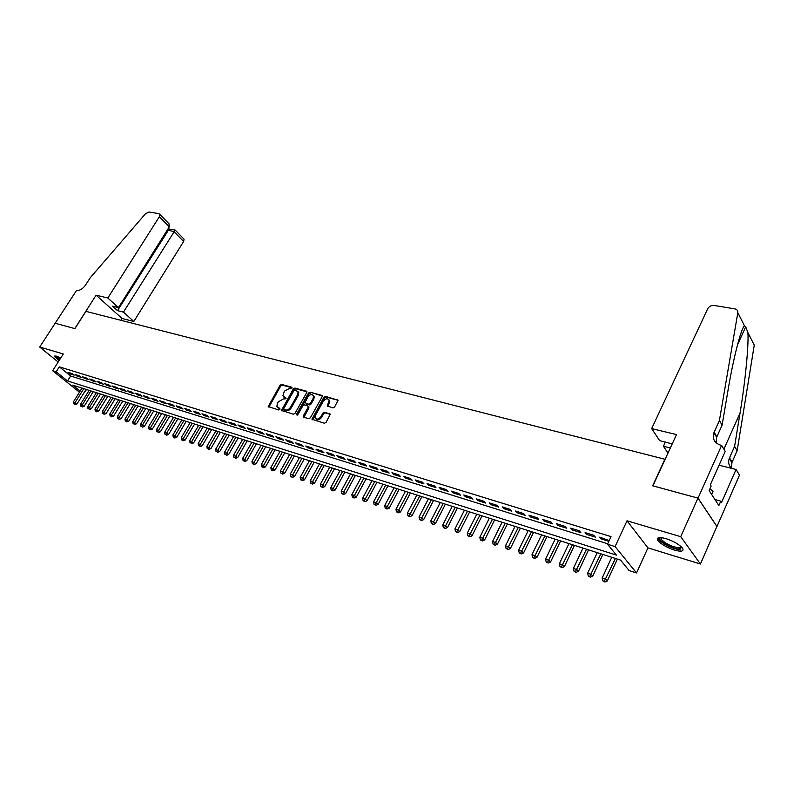 <?xml version="1.0" encoding="UTF-8"?>
<svg xmlns="http://www.w3.org/2000/svg" width="794" height="794" viewBox="0 0 794 794"><rect width="100%" height="100%" fill="white"/><g stroke="black" fill="none" stroke-linecap="round" stroke-linejoin="round"><path stroke-width="1.19" d="M291.964 388.167L291.735 387.184L281.612 384.435L280.024 385.298L268.203 406.588L278.763 409.982L279.885 409.367L279.677 408.374L276.848 406.459L277.394 403.461L278.366 401.754L283.498 398.975L285.939 398.737L285.721 397.754L282.882 395.819L284.391 391.194L289.522 388.415L291.964 388.167M665.928 538.61C659.04 536.804 656.37 537.419 657.928 540.476C661.074 544.198 666.573 547.403 674.434 550.093C681.421 551.979 684.14 551.364 682.572 548.237C679.346 544.476 673.798 541.27 665.928 538.61M60.761 357.985L56.553 356.169L54.508 356.536L58.994 360.764M332.924 407.918L334.602 407.024L338.075 400.226L325.56 396.375L323.902 397.268L311.963 419.212L324.418 423.242L326.096 422.348L330.284 414.23L324.607 412.185L322.94 413.079L320.955 416.642C318.503 419.54 316.558 419.837 315.099 417.515L315.565 415.093L323.307 401.228C325.798 398.32 327.753 398.042 329.173 400.404L327.247 405.903L332.924 407.918M54.994 323.198L74.805 328.587L96.104 295.189L107.835 298.008L159.346 216.742L159.862 214.43L158.879 213.636L148.944 211.998L145.53 213.705L90.288 277.692L85.514 285.115C82.675 288.996 79.678 290.783 76.502 290.485L39.7 347.018L63.302 353.995L52.662 370.729L56.166 371.82L59.312 366.868L611.033 536.625L607.509 544.208L615.082 546.57L636.53 572.95L629.116 570.549L620.531 560.088L72.73 385.12L80.154 391.075M55.024 323.208L74.904 328.617L85.911 311.357L664.886 459.25L652.668 485.799L697.956 498.116L680.716 536.684L627.012 520.795L615.082 546.57M306.732 392.583L306.405 391.174L294.941 388.058L293.323 388.931L281.473 410.419L293.383 414.22L295.011 413.346L306.732 392.583M310.087 392.176L321.798 395.352L322.146 396.792L310.385 417.803L308.737 418.686L303.715 417.227L303.377 415.768L308.151 407.262L307.814 405.823L304.509 404.89L302.871 405.774L297.909 414.587L296.41 414.845L296.529 414.19L308.459 393.05L310.087 392.176L322.334 396.017M697.956 498.116L716.873 526.482L700.407 564.008L680.716 536.684M39.7 347.018L58.19 362.034M72.254 373.617L67.986 372.297L69.862 373.825L74.13 375.145L72.254 373.617M79.43 375.85L75.112 374.51L76.998 376.038L81.316 377.378L79.43 375.85M86.695 378.103L82.328 376.743L84.214 378.281L88.581 379.641L86.695 378.103M94.049 380.376L89.633 379.006L91.509 380.544L95.935 381.924L94.049 380.376M101.493 382.688L97.017 381.299L98.903 382.847L103.379 384.236L101.493 382.688M109.036 385.021L104.5 383.621L106.376 385.169L110.912 386.579L109.036 385.021M116.658 387.383L112.073 385.963L113.949 387.522L118.534 388.951L116.658 387.383M124.38 389.775L119.735 388.335L121.611 389.904L126.256 391.343L124.38 389.775M132.201 392.206L127.497 390.747L129.372 392.315L134.067 393.774L132.201 392.206M140.111 394.658L135.347 393.179L137.223 394.757L141.987 396.236L140.111 394.658M148.131 397.139L143.307 395.65L145.173 397.228L149.997 398.727L148.131 397.139M156.239 399.66L151.356 398.141L153.232 399.729L158.115 401.248L156.239 399.66M164.467 402.201L159.515 400.672L161.39 402.26L166.333 403.799L164.467 402.201M172.784 404.781L167.782 403.233L169.648 404.831L174.65 406.389L172.784 404.781M181.221 407.401L176.149 405.823L178.015 407.431L183.086 409.009L181.221 407.401M189.766 410.051L184.625 408.453L186.481 410.061L191.622 411.659L189.766 410.051M198.421 412.731L193.21 411.113L195.066 412.731L200.277 414.349L198.421 412.731M207.184 415.451L201.914 413.813L203.76 415.431L209.04 417.068L207.184 415.451M216.067 418.2L210.728 416.542L212.574 418.17L217.923 419.828L216.067 418.2M225.069 420.989L219.66 419.311L221.506 420.949L226.915 422.626L225.069 420.989M234.2 423.817L228.712 422.12L230.548 423.758L236.036 425.465L234.2 423.817M243.44 426.686L237.882 424.959L239.719 426.606L245.277 428.333L243.44 426.686M252.82 429.594L247.182 427.847L249.008 429.494L254.646 431.241L252.82 429.594M262.318 432.541L256.601 430.765L258.437 432.422L264.144 434.199L262.318 432.541M271.955 435.519L266.159 433.723L267.985 435.39L273.771 437.186L271.955 435.519M281.721 438.546L275.846 436.73L277.662 438.397L283.537 440.223L281.721 438.546M291.626 441.623L285.661 439.777L287.478 441.444L293.433 443.3L291.626 441.623M301.67 444.729L295.626 442.863L297.432 444.541L303.467 446.417L301.67 444.729M328.061 405.883L327.733 406.468M311.853 447.895L305.72 445.99L307.526 447.677L313.65 449.583L311.853 447.895M322.185 451.091L315.962 449.166L317.759 450.863L323.972 452.788L322.185 451.091M332.666 454.347L326.354 452.391L328.14 454.089L334.443 456.044L332.666 454.347M343.296 457.642L336.894 455.657L338.681 457.364L345.072 459.349L343.296 457.642M354.084 460.986L347.593 458.972L349.36 460.679L355.851 462.694L354.084 460.986M365.032 464.381L358.441 462.336L360.208 464.053L366.788 466.098L365.032 464.381M376.138 467.815L369.458 465.75L371.205 467.468L377.884 469.542L376.138 467.815M387.412 471.318L380.634 469.214L382.371 470.941L389.159 473.045L387.412 471.318M398.856 474.862L391.968 472.728L393.705 474.465L400.593 476.599L398.856 474.862M410.478 478.464L403.481 476.301L405.208 478.038L412.195 480.201L410.478 478.464M422.269 482.117L415.173 479.923L416.89 481.66L423.986 483.864L422.269 482.117M434.249 485.829L427.043 483.596L428.75 485.352L435.946 487.585L434.249 485.829M446.417 489.6L439.092 487.337L440.789 489.094L448.104 491.367L446.417 489.6M458.763 493.431L451.329 491.129L453.017 492.885L460.441 495.198L458.763 493.431M471.318 497.322L463.765 494.98L465.433 496.746L472.976 499.098L471.318 497.322M484.062 501.272L476.39 498.9L478.048 500.667L485.71 503.049L484.062 501.272M497.014 505.292L489.223 502.87L490.861 504.656L498.652 507.068L497.014 505.292M510.175 509.371L502.255 506.909L503.882 508.696L511.793 511.157L510.175 509.371M523.554 513.519L515.505 511.018L517.112 512.805L525.152 515.306L523.554 513.519M537.151 517.728L528.963 515.197L530.561 516.983L538.729 519.524L537.151 517.728M550.967 522.015L542.649 519.435L544.227 521.231L552.535 523.822L550.967 522.015M565.02 526.372L556.564 523.752L558.122 525.549L566.569 528.179L565.02 526.372M579.312 530.799L570.707 528.129L572.246 529.945L580.831 532.615L579.312 530.799M593.833 535.305L585.089 532.595L586.607 534.412L595.341 537.121L593.833 535.305M327.892 405.506L327.456 406.29M59.312 366.868L70.616 376.009L607.698 543.791M609.187 540.585L599.718 537.121L601.217 538.947L608.849 541.319M627.012 520.795L647.924 547.86L700.407 564.008M647.924 547.86L636.53 572.95M86.546 389.536L83.33 393.834M56.166 371.82L67.51 380.931L616.442 555.105L607.509 544.208M79.45 392.196L52.662 370.729M70.616 376.009L67.51 380.931M69.862 373.825L70.358 373.031M76.998 376.038L77.494 375.244M84.214 378.281L84.71 377.478M91.509 380.544L92.015 379.75M98.903 382.847L99.399 382.033M106.376 385.169L106.882 384.356M113.949 387.522L114.455 386.698M121.611 389.904L122.117 389.08M129.372 392.315L129.879 391.482M137.223 394.757L137.739 393.923M145.173 397.228L145.689 396.385M153.232 399.729L153.748 398.886M161.39 402.26L161.897 401.407M169.648 404.831L170.164 403.967M178.015 407.431L178.531 406.568M186.481 410.061L187.007 409.188M195.066 412.731L195.592 411.848M203.76 415.431L204.286 414.547M212.574 418.17L213.1 417.277M221.506 420.949L222.022 420.046M230.548 423.758L231.074 422.855M239.719 426.606L240.245 425.693M268.531 406.994L268.987 406.21M249.008 429.494L249.544 428.571M258.437 432.422L258.963 431.499M267.985 435.39L268.511 434.457M281.91 410.895L282.336 410.141M277.662 438.397L278.198 437.454M287.478 441.444L288.014 440.501M297.432 444.541L297.968 443.588M307.526 447.677L308.062 446.714M317.759 450.863L318.295 449.89M328.14 454.089L328.686 453.106M338.681 457.364L339.217 456.371M349.36 460.679L349.906 459.686M360.208 464.053L360.744 463.051M371.205 467.468L371.751 466.455M382.371 470.941L382.916 469.919M393.705 474.465L394.251 473.432M405.208 478.038L405.754 476.996M416.89 481.66L417.436 480.618M428.75 485.352L429.296 484.3M440.789 489.094L441.335 488.032M453.017 492.885L453.563 491.823M465.433 496.746L465.979 495.664M478.048 500.667L478.593 499.575M490.861 504.656L491.407 503.555M503.882 508.696L504.428 507.584M517.112 512.805L517.658 511.693M530.561 516.983L531.107 515.862M544.227 521.231L544.773 520.09M558.122 525.549L558.668 524.397M572.246 529.945L572.802 528.784M586.607 534.412L587.163 533.231M601.217 538.947L601.773 537.756M283.875 397.159L284.411 397.377M286.078 398.34L285.125 398.072M277.86 407.788L278.357 407.997M280.024 408.95L279.081 408.682M292.093 387.79L282.327 385.13L280.739 385.993L268.908 407.114M306.931 391.819L295.646 388.752L294.038 389.626L282.168 410.964M295.09 389.933L293.969 390.549L283.706 408.602L283.924 409.605L285.324 410.002C287.319 410.329 289.046 409.396 290.505 407.213L297.522 394.817L298.078 391.958L295.09 389.933M297.79 391.263L298.782 392.663L298.236 395.521L291.219 407.908C289.77 410.081 288.043 411.014 286.038 410.697L284.649 410.29M308.469 406.508L308.866 407.967L303.904 417.277M310.791 392.871L309.164 393.755L297.125 415.202M313.094 398.479L313.551 396.127C312.141 393.874 310.216 394.171 307.804 397.03L304.916 402.737L308.727 404.196L310.375 403.322L313.094 398.479L313.799 399.183L314.265 396.831L313.342 395.551M313.799 399.183L311.089 404.017L309.442 404.9L306.137 403.967M329.877 401.089L327.942 406.528M329.173 400.404L328.944 399.759M316.062 418.835C317.779 420.443 319.645 419.947 321.669 417.336L320.955 416.642M330.294 414.299L325.322 412.89L323.654 413.783L321.669 417.336M338.085 400.305L326.265 397.089L324.607 397.973L312.667 419.828M82.02 388.087L73.385 401.883L77.018 403.948L86.099 389.388M74.378 404.027L75.122 404.612L74.378 404.027L75.162 402.479L83.797 388.653M73.673 403.789L73.385 401.883M77.018 403.948L75.122 404.612M59.61 359.801C57.099 357.965 55.908 356.704 56.046 356.03M56.9 356.278L59.987 359.216M55.084 355.901L59.49 359.99M681.887 547.394L679.188 549.061C672.478 549.021 657.64 540.595 659.764 538.034L660.31 537.568M660.955 537.598L661.243 539.295C665.66 543.771 671.545 546.629 678.9 547.86L681.431 546.917M711.662 494.473L713.101 491.228L709.886 488.906M657.998 537.975L658.544 539.295C664.002 544.823 671.297 548.376 680.428 549.924M107.835 298.008L118.475 307.615L112.51 306.147L117.492 310.633L123.457 312.121L133.809 321.471L183.613 241.485L173.946 231.62L167.326 229.992M123.457 312.121L175.196 230.101L184.089 239.202L183.613 241.485M120.956 320.319L122.097 318.493L133.809 321.471M96.104 295.189L122.097 318.493M118.475 307.615L169.281 226.876L159.346 216.742M183.384 238.478L184.089 239.202M117.492 310.633L169.142 229.039L168.397 228.285M167.375 222.112L169.013 223.789L169.281 226.876M651.656 428.611L707.722 308.707C709.121 306.325 711.245 305.243 714.074 305.452L734.768 308.866C737.001 309.382 738.013 310.653 737.825 312.707L719.414 420.502L713.915 432.76C712.158 438.923 714.431 443.062 720.724 445.196L721.607 445.404L698.035 498.136L652.906 485.859L676.508 434.576L651.656 428.611L659.685 440.64L672.21 443.906M747.888 332.547L754.26 345.112L737.15 450.724L734.599 446.377L740.058 412.959C745.318 381.517 748.871 344.527 747.888 332.547L745.695 326.84L744.454 325.768C740.931 328.785 733.219 358.789 727.87 391.174L722.113 425.108L716.645 437.315L716.198 442.903M722.113 425.108L719.414 420.502M737.15 450.724L731.889 462.674L731.512 468.281M731.602 468.361C728.743 465.602 727.979 462.267 729.299 458.366L734.599 446.377M698.035 498.136L716.952 526.501L739.482 475.159L736.078 469.482L721.597 502.354L720.813 501.133L714.947 499.545M721.607 445.404L725.21 451.399L710.332 484.806L711.146 486.077L709.141 490.593L718.858 505.579L720.813 501.133M667.982 453.086L663.417 446.248L670.344 447.965M663.417 446.248L665.362 442.04M736.078 469.482L719.056 465.215M89.156 390.37L80.502 404.255L84.154 406.329L93.255 391.68M81.504 406.409L82.248 407.004L81.504 406.409L82.288 404.851L90.953 390.936M80.79 406.171L80.502 404.255M84.154 406.329L82.248 407.004M96.372 392.673L87.697 406.657L91.37 408.731L100.501 393.993M88.71 408.821L89.454 409.416L88.71 408.821L89.504 407.253L98.198 393.248M87.985 408.582L87.697 406.657M91.37 408.731L89.454 409.416M103.686 395.005L94.972 409.079L98.664 411.173L107.825 396.335M96.005 411.262L96.749 411.858L96.005 411.262L96.808 409.694L105.523 395.591M95.27 411.024L94.972 409.079M98.664 411.173L96.749 411.858M111.071 397.367L102.347 411.53L106.059 413.644L115.249 398.697M103.389 413.734L104.133 414.329L103.389 413.734L104.203 412.155L112.937 397.963M102.644 413.485L102.347 411.53M106.059 413.644L104.133 414.329M118.554 399.759L109.8 414.021L113.542 416.135L122.752 401.099M110.862 416.235L111.607 416.83L110.862 416.235L111.686 414.647L120.44 400.355M110.108 415.987L109.8 414.021M113.542 416.135L111.607 416.83M126.127 402.171L117.353 416.532L121.115 418.666L130.345 403.521M118.425 418.766L119.169 419.361L118.425 418.766L119.259 417.168L128.042 402.786M117.661 418.507L117.353 416.532M121.115 418.666L119.169 419.361M133.799 404.622L124.995 419.073L128.777 421.227L138.037 405.982M126.077 421.326L126.822 421.932L126.077 421.326L126.921 419.718L135.724 405.238M125.303 421.068L124.995 419.073M128.777 421.227L126.822 421.932M141.55 407.104L132.727 421.654L136.528 423.807L145.818 408.463M133.829 423.917L134.573 424.522L133.829 423.917L134.682 422.309L143.506 407.729M133.045 423.659L132.727 421.654M136.528 423.807L134.573 424.522M149.411 409.615L140.558 424.264L144.379 426.438L153.699 410.984M141.669 426.547L142.414 427.152L141.669 426.547L142.533 424.919L151.386 410.24M140.885 426.279L140.558 424.264M144.379 426.438L142.414 427.152M157.361 412.155L148.488 426.904L152.339 429.088L161.668 413.525M149.609 429.207L150.354 429.812L149.609 429.207L159.366 412.791M148.815 428.939L148.488 426.904M152.339 429.088L150.354 429.812M165.41 414.726L156.517 429.574L160.388 431.777L169.747 416.106M157.659 431.896L158.393 432.502L157.659 431.896L167.445 415.371M156.845 431.618L156.517 429.574M160.388 431.777L158.393 432.502M173.568 417.326L164.646 432.283L168.536 434.497L177.925 418.716M165.797 434.616L166.542 435.231L165.797 434.616L175.623 417.981M164.983 434.348L164.646 432.283M168.536 434.497L166.542 435.231M181.816 419.966L172.874 435.033L176.794 437.256L186.203 421.366M174.045 437.375L174.789 437.99L174.045 437.375L183.9 420.631M173.221 437.097L172.874 435.033M176.794 437.256L174.789 437.99M190.183 422.636L181.211 437.802L185.151 440.045L194.59 424.046M182.402 440.174L183.136 440.789L182.402 440.174L192.287 423.301M181.558 439.896L181.211 437.802M185.151 440.045L183.136 440.789M198.649 425.336L189.657 440.62L193.627 442.873L203.085 426.755M190.858 443.002L191.592 443.618L190.858 443.002L200.783 426.021M190.014 442.724L189.657 440.62M193.627 442.873L191.592 443.618M207.224 428.075L198.212 443.469L202.202 445.732L211.68 429.504M199.433 445.871L200.167 446.486L199.433 445.871L209.388 428.77M198.569 445.583L198.212 443.469M202.202 445.732L200.167 446.486M215.908 430.854L206.877 446.357L210.886 448.63L220.395 432.283M208.107 448.779L208.842 449.394L208.107 448.779L218.102 431.549M207.234 448.481L206.877 446.357M210.886 448.63L208.842 449.394M224.712 433.663L215.65 449.275L219.69 451.578L229.228 435.102M216.911 451.717L217.635 452.342L216.911 451.717L226.935 434.368M216.018 451.429L215.65 449.275M219.69 451.578L217.635 452.342M233.635 436.511L224.543 452.243L228.612 454.555L238.17 437.96M225.814 454.704L226.548 455.329L225.814 454.704L235.878 437.226M224.92 454.406L224.543 452.243M228.612 454.555L226.548 455.329M242.666 439.4L233.555 455.24L237.654 457.572L247.232 440.859M234.845 457.721L235.58 458.346L234.845 457.721L244.939 440.124M233.942 457.423L233.555 455.24M237.654 457.572L235.58 458.346M251.817 442.318L242.696 458.287L246.815 460.629L256.412 443.786M243.996 460.788L243.073 460.48L244.721 461.413L243.996 460.788L254.13 443.062M243.073 460.48L242.696 458.287M246.815 460.629L244.721 461.413M261.097 445.285L251.946 461.374L256.095 463.726L265.712 446.754M253.276 463.885L252.343 463.577L254.001 464.52L253.276 463.885L263.439 446.029M252.343 463.577L251.946 461.374M256.095 463.726L254.001 464.52M270.496 448.282L261.325 464.49L265.504 466.862L275.151 449.771M262.675 467.031L261.722 466.713L263.39 467.666L262.675 467.031L272.868 449.047M261.722 466.713L261.325 464.49M265.504 466.862L263.39 467.666M280.034 451.329L270.833 467.666L275.032 470.048L284.709 452.828M272.203 470.227L271.24 469.899L272.918 470.852L272.203 470.227L282.436 452.094M271.24 469.899L270.833 467.666M275.032 470.048L272.918 470.852M289.691 454.416L280.481 470.872L284.699 473.274L294.395 455.915M281.86 473.452L280.887 473.125L282.575 474.087L281.86 473.452L292.123 455.19M280.887 473.125L280.481 470.872M284.699 473.274L282.575 474.087M299.487 457.543L290.247 474.127L292.718 474.951L294.505 476.549L304.211 459.051M291.646 476.728L290.664 476.4L292.371 477.373L291.646 476.728L301.948 458.337M290.664 476.4L290.247 474.127M294.505 476.549L292.371 477.373M309.412 460.719L300.162 477.432L302.653 478.266L304.439 479.864L314.176 462.237M301.581 480.052L300.579 479.715L302.296 480.698L301.581 480.052L311.913 461.513M300.579 479.715L300.162 477.432M304.439 479.864L302.296 480.698M319.476 463.934L310.206 480.777L312.737 481.621L314.513 483.228L324.27 465.463M311.645 483.427L310.633 483.08L312.36 484.062L311.645 483.427L322.017 464.738M310.633 483.08L310.206 480.777M314.513 483.228L312.36 484.062M329.689 467.19L320.399 484.171L322.969 485.025L324.736 486.643L334.512 468.728M321.858 486.841L320.836 486.494L322.562 487.486L321.858 486.841L332.269 468.013M320.836 486.494L320.399 484.171M324.736 486.643L322.562 487.486M340.04 470.495L330.731 487.615L333.341 488.479L335.098 490.097L344.894 472.053M332.21 490.305L331.167 489.958L332.924 490.95L332.21 490.305L342.651 471.328M331.167 489.958L330.731 487.615M335.098 490.097L332.924 490.95M350.541 473.849L341.212 491.109L343.852 491.982L345.608 493.61L355.424 475.408M342.72 493.818L341.658 493.461L343.425 494.464L342.72 493.818L353.191 474.703M341.658 493.461L341.212 491.109M345.608 493.61L343.425 494.464M361.201 477.254L351.841 494.642L354.531 495.545L356.278 497.163L366.113 478.822M353.38 497.381L352.298 497.024L354.074 498.037L353.38 497.381L363.88 478.117M352.298 497.024L351.841 494.642M356.278 497.163L354.074 498.037M372.009 480.707L362.63 498.245L365.359 499.148L367.096 500.776L376.952 482.286M364.188 501.004L363.096 500.637L364.883 501.659L364.188 501.004L374.728 481.581M363.096 500.637L362.63 498.245M367.096 500.776L364.883 501.659M382.966 484.211L373.577 501.887L376.346 502.81L378.073 504.448L387.948 485.799M375.155 504.676L374.053 504.309L375.85 505.331L375.155 504.676L385.735 485.094M374.053 504.309L373.577 501.887M378.073 504.448L375.85 505.331M394.092 487.764L384.683 505.589L387.492 506.522L389.209 508.16L399.104 489.362M386.291 508.398L385.169 508.021L386.976 509.053L386.291 508.398L396.901 488.657M385.169 508.021L384.683 505.589M389.209 508.16L386.976 509.053M405.387 491.367L395.958 509.341L398.806 510.294L400.513 511.931L410.419 492.975M397.586 512.18L396.444 511.802L398.27 512.835L397.586 512.18L408.235 492.28M396.444 511.802L395.958 509.341M400.513 511.931L398.27 512.835M416.84 495.029L407.401 513.152L410.29 514.115L411.987 515.763L421.912 496.647M409.049 516.021L407.898 515.634L409.734 516.676L409.049 516.021L419.728 495.952M407.898 515.634L407.401 513.152M411.987 515.763L409.734 516.676M428.472 498.741L419.014 517.023L421.942 517.996L423.639 519.653L433.574 500.369M420.691 519.911L419.52 519.514L421.366 520.576L420.691 519.911L431.4 499.674M419.52 519.514L419.014 517.023M423.639 519.653L421.366 520.576M440.273 502.513L430.805 520.953L433.782 521.946L435.459 523.603L445.414 504.15M432.512 523.861L431.321 523.464L433.177 524.526L432.512 523.861L443.251 503.465M431.321 523.464L430.805 520.953M435.459 523.603L433.177 524.526M452.262 506.344L442.774 524.933L445.801 525.946L447.459 527.603L457.433 507.991M444.501 527.881L443.3 527.474L445.176 528.546L444.501 527.881L455.28 507.306M443.3 527.474L442.774 524.933M447.459 527.603L445.176 528.546M464.43 510.224L454.932 528.983L457.999 530.005L459.657 531.672L469.641 511.892M456.689 531.96L455.458 531.543L457.354 532.625L456.689 531.96L467.497 511.207M455.458 531.543L454.932 528.983M459.657 531.672L457.354 532.625M476.787 514.175L467.279 533.102L470.395 534.134L472.033 535.811L482.027 515.852M469.065 536.099L467.815 535.682L469.72 536.764L469.065 536.099L479.904 515.167M467.815 535.682L467.279 533.102M472.033 535.811L469.72 536.764M489.332 518.184L479.814 537.28L482.98 538.332L484.608 540.009L494.622 519.871M481.63 540.297L480.36 539.88L482.276 540.972L481.63 540.297L492.508 519.197M480.36 539.88L479.814 537.28M484.608 540.009L482.276 540.972M502.086 522.254L492.548 541.518L495.764 542.59L497.381 544.267L507.406 523.951M494.394 544.575L493.104 544.138L495.039 545.24L494.394 544.575L505.302 523.286M493.104 544.138L492.548 541.518M497.381 544.267L495.039 545.24M515.028 526.392L505.49 545.825L508.756 546.917L510.353 548.604L520.388 528.099M507.366 548.912L506.056 548.475L508.001 549.587L507.366 548.912L518.303 527.434M506.056 548.475L505.49 545.825M510.353 548.604L508.001 549.587M528.189 530.591L518.631 550.202L521.956 551.314L523.534 553.001L533.578 532.317M520.536 553.319L519.216 552.882L521.172 553.994L520.536 553.319L531.514 531.652M519.216 552.882L518.631 550.202M523.534 553.001L521.172 553.994M541.558 534.858L531.99 554.659L535.364 555.78L536.933 557.477L546.987 536.595M533.935 557.805L532.585 557.348L534.561 558.48L533.935 557.805L544.932 535.94M532.585 557.348L531.99 554.659M536.933 557.477L534.561 558.48M555.145 539.195L545.567 559.184L549.001 560.326L550.55 562.023L560.604 540.942M547.542 562.36L546.173 561.894L548.158 563.035L547.542 562.36L558.569 540.297M546.173 561.894L545.567 559.184M550.55 562.023L548.158 563.035M568.951 543.612L559.373 563.78L562.857 564.941L564.385 566.638L574.459 545.369M561.378 566.985L559.978 566.519L561.983 567.66L561.378 566.985L572.434 544.724M559.978 566.519L559.373 563.78M564.385 566.638L561.983 567.66M582.985 548.088L573.397 568.454L576.94 569.635L578.449 571.333L588.533 549.865M575.442 571.69L574.022 571.214L576.047 572.375L575.442 571.69L586.528 549.22M574.022 571.214L573.397 568.454M578.449 571.333L576.047 572.375M597.247 552.654L587.659 573.199L591.262 574.399L592.761 576.107L602.835 554.43M589.734 576.474L588.294 575.997L590.339 577.159L589.734 576.474L600.85 553.805M588.294 575.997L587.659 573.199M592.761 576.107L590.339 577.159M611.757 557.279L602.16 578.032L605.832 579.253L607.301 580.97L617.385 559.075M604.274 581.337L602.815 580.851L604.869 582.022L604.274 581.337L615.419 558.45M602.815 580.851L602.16 578.032M607.301 580.97L604.869 582.022M269.106 406.32L268.372 405.635M280.739 385.993L280.024 385.298M282.327 385.13L281.612 384.435M282.366 410.161L281.642 409.476M294.038 389.626L293.323 388.931M295.646 388.752L294.941 388.058M306.901 391.66L306.405 391.174M286.038 410.697L285.324 410.002M291.219 407.908L290.505 407.213M298.236 395.521L297.522 394.817M322.314 395.869L321.798 395.352M304.092 416.463L303.377 415.768M308.866 407.967L308.151 407.262M297.254 414.885L296.529 414.19M309.164 393.755L308.459 393.05M309.442 404.9L308.727 404.196M311.089 404.017L310.375 403.322M328.13 405.734L327.426 405.029M329.421 403.421L328.716 402.717M323.654 413.783L322.94 413.079M325.322 412.89L324.607 412.185M330.264 414.16L329.748 413.644M312.856 419.004L312.141 418.309M324.607 397.973L323.902 397.268M326.265 397.089L325.56 396.375M338.055 400.176L337.529 399.63M716.883 436.76L714.143 432.204M729.527 457.82L732.108 462.128M744.454 325.768L737.825 312.707M740.058 412.959L723.89 449.206M54.508 356.536L54.895 355.92M268.719 407.064L268.203 406.588M282.009 410.925L281.473 410.419M298.782 392.663L298.078 391.958M303.784 417.247L303.209 416.691M309.045 407.064L308.33 406.369M314.265 396.831L313.551 396.127M327.853 406.508L327.247 405.903M312.558 419.798L311.963 419.212M660.916 537.657L659.764 538.034M661.968 537.707L661.243 539.295M159.862 214.43L169.013 223.789M175.256 230.081L169.201 229.019M745.695 326.84L737.447 344.963M729.299 458.366L731.889 462.674M716.645 437.315L713.915 432.76"/></g></svg>
